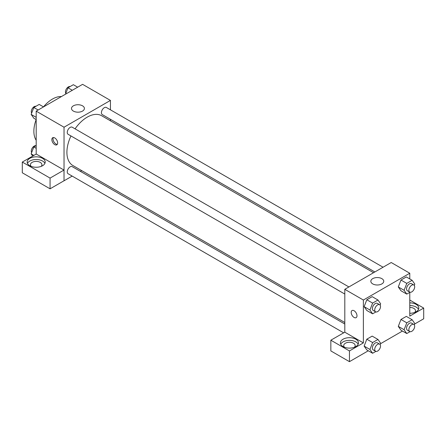 <?xml version="1.0" encoding="UTF-8"?>
<svg xmlns="http://www.w3.org/2000/svg" width="446" height="446" viewBox="0 0 446 446"><rect width="100%" height="100%" fill="white"/><g stroke="black" fill="none" stroke-linecap="round" stroke-linejoin="round"><path stroke-width="0.67" d="M36.187 140.267A26.253 15.158 -60 0 1 36.165 119.573M43.485 106.895A26.253 15.158 -60 0 1 61.414 96.57M36.187 154.048L36.187 111.138L82.594 84.339L110.441 100.417L110.441 109.828M110.441 119.299L110.441 120.81M73.389 105.819A6.45 3.724 180 0 1 80.425 105.016A6.45 3.724 180 0 1 84.406 108.456A6.45 3.724 180 0 1 77.955 112.18A6.45 3.724 180 0 1 71.499 108.456A6.45 3.724 180 0 1 73.389 105.819M72.18 176.092L64.029 180.797L64.029 127.21L36.187 111.138M64.029 127.21L110.441 100.417M54.747 144.627A4.103 2.369 60 0 1 52.071 141.014A4.103 2.369 60 0 1 52.7 137.725A4.103 2.369 60 0 1 56.798 140.094A4.103 2.369 60 0 1 56.798 144.827A4.103 2.369 60 0 1 54.747 144.627M63.995 170.06L36.221 154.026L22.3 162.065L50.069 178.099L63.995 170.06L64.029 180.797M53.369 137.535A4.103 2.369 -120 0 0 55.917 143.952A4.103 2.369 -120 0 0 57.3 144.342M29.804 158.358A9.026 5.213 180 0 1 39.638 157.232A9.026 5.213 180 0 1 45.208 162.043A9.026 5.213 180 0 1 36.187 167.256A9.026 5.213 180 0 1 27.161 162.043A9.026 5.213 180 0 1 29.804 158.358M44.907 163.381A9.026 5.213 0 0 0 38.529 159.69A9.026 5.213 0 0 0 29.804 161.039A9.026 5.213 0 0 0 27.462 163.381M31.231 166.397A5.742 3.317 180 0 1 30.445 164.725A5.742 3.317 180 0 1 33.985 161.658A5.742 3.317 180 0 1 40.246 162.377A5.742 3.317 180 0 1 41.93 164.725A5.742 3.317 180 0 1 41.143 166.397M50.069 178.099L50.069 188.814L63.995 180.781M22.3 162.065L22.3 172.78L50.069 188.814M81.69 170.601L80.386 171.359M348.906 286.945L72.207 127.194A4.103 2.369 120 0 0 68.104 129.563A4.103 2.369 120 0 0 68.104 134.302L344.803 294.053M344.803 324.019L72.207 166.637A4.103 2.369 120 0 0 69.046 167.735A4.103 2.369 120 0 0 67.257 171.866A4.103 2.369 120 0 0 68.104 173.739L343.637 332.816M383.064 267.226L106.365 107.475A4.103 2.369 120 0 0 103.204 108.573A4.103 2.369 120 0 0 101.415 112.704A4.103 2.369 120 0 0 102.262 114.583L374.857 271.965M373.553 272.718L101.61 115.715A28.745 16.597 120 0 0 75.062 128.844M70.959 135.946A28.745 16.597 120 0 0 66.906 152.342A28.745 16.597 120 0 0 72.86 165.505L344.803 322.508M344.803 332.186L330.843 340.203L349.447 350.941L363.367 342.902L344.803 332.186L344.803 289.315L391.214 262.521L409.779 273.236L409.779 278.934M330.843 340.203L330.843 350.918L349.447 361.661L368.301 350.773M380.466 343.749L402.459 331.055M414.624 324.03L423.7 318.79L423.7 308.069L409.779 316.108L409.779 292.37M409.779 307.433A5.742 3.317 180 0 1 413.838 308.403A5.742 3.317 180 0 1 415.521 310.75A5.742 3.317 180 0 1 414.735 312.423M418.499 309.413A9.026 5.213 0 0 0 409.779 305.538M409.779 302.862A9.026 5.213 180 0 1 418.8 308.069A9.026 5.213 180 0 1 409.779 313.282M344.49 347.256A5.742 3.317 180 0 1 343.704 345.583A5.742 3.317 180 0 1 349.447 342.266A5.742 3.317 180 0 1 355.189 345.583A5.742 3.317 180 0 1 354.403 347.256M358.166 344.245A9.026 5.213 0 0 0 351.788 340.549A9.026 5.213 0 0 0 343.063 341.898A9.026 5.213 0 0 0 340.727 344.245M343.063 339.216A9.026 5.213 180 0 1 352.897 338.09A9.026 5.213 180 0 1 358.473 342.902A9.026 5.213 180 0 1 349.447 348.114A9.026 5.213 180 0 1 340.421 342.902A9.026 5.213 180 0 1 343.063 339.216M349.447 350.941L349.447 361.661M409.779 300.035L423.7 308.069M410.03 331.662L406.774 333.547L404.093 329.733L406.774 322.826L400.971 319.475L406.328 316.387L400.971 319.475L398.295 326.383L400.971 330.196L398.289 326.394M410.03 292.219L406.774 294.104L400.971 290.753L398.289 286.951M406.774 294.104L404.093 290.29L406.774 283.388L400.971 280.038L406.328 276.944L400.971 280.038L398.295 286.945L400.971 290.753M375.878 311.944L372.616 313.822L366.813 310.477L364.131 306.67M372.616 313.822L369.935 310.015L372.616 303.107L366.813 299.757L372.176 296.662L366.813 299.757L364.137 306.664L366.813 310.477M375.878 351.381L372.616 353.265L369.935 349.452L372.616 342.55L366.813 339.2L372.176 336.106L366.813 339.2L364.137 346.102L366.813 349.915L364.131 346.113M363.367 342.902L363.367 300.03L409.779 273.236M381.854 278.644A6.45 3.724 180 0 1 383.744 281.275A6.45 3.724 180 0 1 377.294 285A6.45 3.724 180 0 1 370.838 281.275A6.45 3.724 180 0 1 374.824 277.836A6.45 3.724 180 0 1 381.854 278.644M363.367 300.03L344.803 289.315M352.039 310.544A4.103 2.369 -120 0 0 351.409 313.833A4.103 2.369 -120 0 0 354.091 317.446A4.103 2.369 60 0 1 351.409 313.833A4.103 2.369 60 0 1 352.033 310.544A4.103 2.369 60 0 1 356.137 312.914A4.103 2.369 60 0 1 356.137 317.652A4.103 2.369 60 0 1 354.085 317.446A4.103 2.369 -120 0 0 356.142 317.652M372.616 303.107L377.974 300.013L380.655 303.826L380.143 305.148M379.669 304.707L377.344 303.364A4.103 2.369 120 0 0 374.183 304.467A4.103 2.369 120 0 0 372.393 308.593A4.103 2.369 120 0 0 373.246 310.472L375.565 311.81A4.103 2.369 120 0 0 379.669 309.44A4.103 2.369 120 0 0 379.669 304.707A4.103 2.369 120 0 0 376.508 305.805A4.103 2.369 120 0 0 374.718 309.931A4.103 2.369 120 0 0 375.565 311.81M369.935 310.015L364.137 306.664M377.974 300.013L372.176 296.662M406.774 283.388L412.132 280.294L414.813 284.102L414.295 285.429M413.827 284.983L411.502 283.645A4.103 2.369 120 0 0 408.341 284.743A4.103 2.369 120 0 0 406.551 288.874A4.103 2.369 120 0 0 407.399 290.753L409.723 292.091A4.103 2.369 120 0 0 413.827 289.722A4.103 2.369 120 0 0 413.827 284.983A4.103 2.369 120 0 0 410.666 286.087A4.103 2.369 120 0 0 408.87 290.212A4.103 2.369 120 0 0 409.723 292.091M404.093 290.29L398.295 286.945M412.132 280.294L406.328 276.944M372.616 342.55L377.974 339.456L380.655 343.264L380.143 344.591M379.669 344.145L377.344 342.807A4.103 2.369 120 0 0 374.183 343.905A4.103 2.369 120 0 0 372.393 348.036A4.103 2.369 120 0 0 373.246 349.909L375.565 351.253A4.103 2.369 120 0 0 379.669 348.883A4.103 2.369 120 0 0 379.669 344.145A4.103 2.369 120 0 0 376.508 345.243A4.103 2.369 120 0 0 374.718 349.374A4.103 2.369 120 0 0 375.565 351.253M372.616 353.265L366.813 349.915M369.935 349.452L364.137 346.102M377.974 339.456L372.176 336.106M406.774 322.826L412.132 319.732L414.813 323.545L414.295 324.872M413.827 324.426L411.502 323.088A4.103 2.369 120 0 0 408.341 324.186A4.103 2.369 120 0 0 406.551 328.312A4.103 2.369 120 0 0 407.399 330.191L409.723 331.534A4.103 2.369 120 0 0 413.827 329.165A4.103 2.369 120 0 0 413.827 324.426A4.103 2.369 120 0 0 410.666 325.524A4.103 2.369 120 0 0 408.87 329.655A4.103 2.369 120 0 0 409.723 331.534M406.774 333.547L400.971 330.196M404.093 329.733L398.295 326.383M412.132 319.732L406.328 316.387M36.187 119.589L33.829 118.229L31.153 114.416L33.829 107.508L39.192 104.414L43.507 106.906M36.187 117.32L31.153 114.416M38.15 110L33.829 107.508M35.931 106.299A4.103 2.369 120 0 0 32.892 107.737A4.103 2.369 120 0 0 31.287 111.656A4.103 2.369 120 0 0 31.666 113.089M65.495 94.212L67.987 87.79L73.345 84.695L77.665 87.187M72.302 90.282L67.987 87.79M70.089 86.58A4.103 2.369 120 0 0 67.051 88.018A4.103 2.369 120 0 0 65.445 91.937A4.103 2.369 120 0 0 65.824 93.37M32.703 156.061L31.153 153.859L33.829 146.951L36.187 145.591M33.835 155.409L31.153 153.859M36.187 148.312L33.829 146.951M35.931 145.742A4.103 2.369 120 0 0 32.892 147.18A4.103 2.369 120 0 0 31.287 151.099A4.103 2.369 120 0 0 31.666 152.532"/></g></svg>
